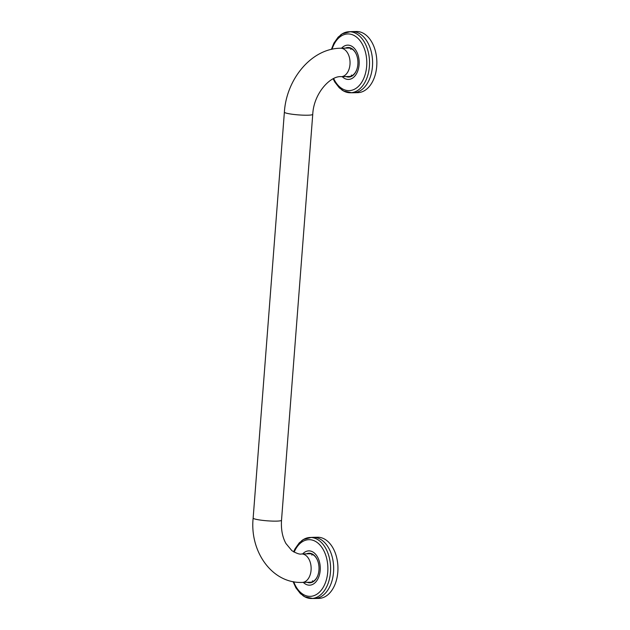 <?xml version="1.0" encoding="UTF-8"?>
<svg xmlns="http://www.w3.org/2000/svg" width="630" height="630" viewBox="0 0 630 630"><rect width="100%" height="100%" fill="white"/><g stroke="black" fill="none" stroke-linecap="round" stroke-linejoin="round"><path stroke-width="0.94" d="M317.788 575.537A14.222 9.19 88.7 0 1 310.212 582.23L302.266 582.411A14.222 9.19 88.7 0 0 311.133 567.984A14.222 9.19 88.7 0 0 301.613 553.967L309.558 553.786A14.222 9.19 88.7 0 1 317.433 560.125M307.18 582.301A14.781 9.552 -91.3 0 0 317.733 575.694A14.781 9.552 -91.3 0 0 317.37 559.976A14.781 9.552 -91.3 0 0 306.526 553.857M311.811 555.101A14.222 9.19 88.7 0 1 312.653 554.542M313.267 581.34A14.222 9.19 88.7 0 1 312.401 580.813M356.698 69.796A14.222 9.19 88.7 0 1 349.122 76.49L341.176 76.671A14.222 9.19 -91.3 0 0 350.044 62.244A14.222 9.19 -91.3 0 0 340.531 48.227L348.477 48.045A14.222 9.19 88.7 0 1 356.352 54.385M346.091 76.561A14.781 9.552 -91.3 0 0 356.643 69.954A14.781 9.552 -91.3 0 0 356.281 54.235A14.781 9.552 -91.3 0 0 345.445 48.116M350.729 49.361A14.222 9.19 88.7 0 1 351.572 48.801M352.178 75.6A14.222 9.19 88.7 0 1 351.32 75.072M341.57 48.203A17.152 11.088 88.7 0 1 347.697 45.139A17.152 11.088 88.7 0 1 359.171 62.031A17.152 11.088 88.7 0 1 348.484 79.435A17.152 11.088 88.7 0 1 342.224 76.647M340.444 35.091A30.516 19.719 88.7 0 1 348.792 31.752A30.516 19.719 88.7 0 1 349.839 31.744A30.516 19.719 88.7 0 1 369.519 61.795A30.516 19.719 88.7 0 1 351.233 92.712A30.516 19.719 88.7 0 1 350.185 92.76A30.516 19.719 88.7 0 1 341.696 89.799M348.792 31.752L351.808 31.61A30.587 19.766 88.7 0 1 352.115 31.594A30.587 19.766 88.7 0 1 372.582 61.724A30.587 19.766 88.7 0 1 353.517 92.76A30.587 19.766 88.7 0 1 353.209 92.76L350.185 92.76M352.115 31.594L356.391 31.5A30.587 19.766 88.7 0 1 376.85 61.63A30.587 19.766 88.7 0 1 357.785 92.657L353.517 92.76M302.66 553.943A17.152 11.088 88.7 0 1 308.787 550.88A17.152 11.088 88.7 0 1 320.26 567.772A17.152 11.088 88.7 0 1 309.566 585.176A17.152 11.088 88.7 0 1 303.306 582.388M301.526 540.831A30.516 19.719 88.7 0 1 309.881 537.492A30.516 19.719 88.7 0 1 310.921 537.485A30.516 19.719 88.7 0 1 330.6 567.535A30.516 19.719 88.7 0 1 312.315 598.453A30.516 19.719 88.7 0 1 311.275 598.5A30.516 19.719 88.7 0 1 302.778 595.539M309.881 537.492L312.889 537.351A30.587 19.766 88.7 0 1 313.204 537.335A30.587 19.766 88.7 0 1 333.664 567.465A30.587 19.766 88.7 0 1 314.598 598.5A30.587 19.766 88.7 0 1 314.291 598.5L311.275 598.5M313.204 537.335L317.473 537.24A30.587 19.766 88.7 0 1 337.94 567.37A30.587 19.766 88.7 0 1 318.875 598.398L314.598 598.5M301.613 553.967C299.762 554.55 296.517 553.439 291.863 550.644L285.949 543.525C282.437 537.225 280.956 529.468 281.516 520.254A14.222 1.662 -175.6 0 1 267.207 520.813A14.222 1.662 -175.6 0 1 253.15 518.073L284.382 112.148A14.222 1.662 -175.6 0 0 298.439 114.896A14.222 1.662 -175.6 0 0 312.748 114.329C313.693 93.271 330.522 75.568 341.176 76.671M332.018 49.25A28.35 18.325 88.7 0 1 359.076 39.509A28.35 18.325 88.7 0 1 361.525 82.577A28.35 18.325 88.7 0 1 333.68 78.561M294.155 552.148A28.35 18.325 88.7 0 1 321.78 547.297A28.35 18.325 88.7 0 1 321.127 590.357A28.35 18.325 88.7 0 1 293.706 581.758M302.266 582.411C272.002 583.719 249.598 551.376 253.15 518.073M340.531 48.227C311.393 48.447 286.366 79.246 284.382 112.148M281.516 520.254L312.748 114.329M350.059 31.752L342.429 33.768L338.16 37.131L333.908 43.131L331.396 49.384M351.453 92.697L343.736 91.027L339.326 87.861L334.806 82.065L333.144 78.821M311.141 537.492L303.51 539.508L299.25 542.871L294.998 548.872L293.627 551.848M312.535 598.437L304.818 596.767L300.408 593.602L295.887 587.806L293.084 581.64"/></g></svg>
